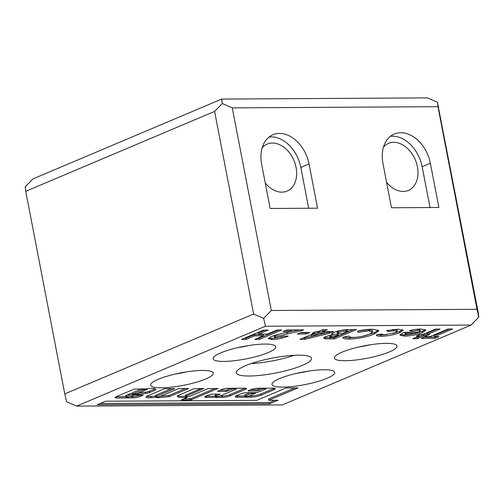 <?xml version="1.0" encoding="UTF-8"?>
<svg xmlns="http://www.w3.org/2000/svg" width="504" height="504" viewBox="0 0 504 504"><rect width="100%" height="100%" fill="white"/><g stroke="black" fill="none" stroke-linecap="round" stroke-linejoin="round"><path stroke-width="0.76" d="M116.09 396.743A4.681 0.932 169.1 0 0 116.109 396.743L116.342 397.971L132.665 397.876A5.834 1.165 169.1 0 0 141.101 396.144L143.293 394.941L134.669 394.991L130.586 396.44A2.678 0.535 -10.9 0 1 127.726 397.12A2.678 0.535 -10.9 0 1 125.968 396.957L125.729 395.728A2.678 0.535 -10.9 0 1 126.372 395.231L128.684 394.254A3.005 0.598 -10.9 0 1 128.728 394.235A3.005 0.598 -10.9 0 1 132.18 393.441M125.968 396.957A2.678 0.535 -10.9 0 1 126.611 396.459L128.917 395.483A3.005 0.598 -10.9 0 1 128.961 395.464A3.005 0.598 -10.9 0 1 133.132 394.632L145.732 393.435A6.458 1.285 169.1 0 0 149.549 392.553L155.755 389.901A12.606 2.514 169.1 0 0 155.843 389.466A12.606 2.514 169.1 0 0 145.637 388.93L134.209 389.094L116.657 396.516A4.681 0.932 169.1 0 0 116.147 396.717A4.681 0.932 169.1 0 0 115.025 397.58A4.681 0.932 169.1 0 0 116.342 397.971M133.056 394.248L133.132 394.632M250.186 392.685L245.801 394.544A2.747 0.548 169.1 0 0 245.36 394.708A2.747 0.548 169.1 0 0 244.698 395.212L244.938 396.44A2.747 0.548 169.1 0 0 246.739 396.616A2.747 0.548 169.1 0 0 249.675 395.911A2.747 0.548 169.1 0 0 250.016 395.747L255.257 393.252L251.364 393.517L246.034 395.766A2.747 0.548 169.1 0 0 245.593 395.936A2.747 0.548 169.1 0 0 244.938 396.44M245.801 394.544L246.034 395.766M265.255 182.983A25.521 18.264 67.1 0 0 281.862 192.15A25.521 18.264 67.1 0 0 287.072 191.098A25.521 18.264 67.1 0 0 295.212 163.945A25.521 18.264 67.1 0 0 272.406 143.035A25.521 18.264 67.1 0 0 267.189 144.087A25.521 18.264 67.1 0 0 262.168 147.779M386.574 182.278A25.521 18.264 67.1 0 0 403.187 191.451A25.521 18.264 67.1 0 0 408.397 190.399A25.521 18.264 67.1 0 0 416.531 163.239A25.521 18.264 67.1 0 0 393.725 142.33A25.521 18.264 67.1 0 0 388.515 143.382A25.521 18.264 67.1 0 0 383.494 147.08M282.807 387.11A31.903 6.363 169.1 0 0 316.903 381.761A31.903 6.363 169.1 0 0 334.662 372.399A31.903 6.363 169.1 0 0 323.858 369.747A31.903 6.363 169.1 0 0 289.762 375.102A31.903 6.363 169.1 0 0 272.009 384.464A31.903 6.363 169.1 0 0 282.807 387.11M307.9 371.183A31.903 6.363 -10.9 0 1 296.402 373.395M345.209 360.719A31.903 6.363 169.1 0 0 379.304 355.364A31.903 6.363 169.1 0 0 397.064 346.002A31.903 6.363 169.1 0 0 386.266 343.356A31.903 6.363 169.1 0 0 352.164 348.705A31.903 6.363 169.1 0 0 334.41 358.067A31.903 6.363 169.1 0 0 345.209 360.719M370.301 344.786A31.903 6.363 -10.9 0 1 358.804 347.004M249.241 376.003A38.285 7.636 169.1 0 0 290.159 369.577A38.285 7.636 169.1 0 0 311.466 358.344A38.285 7.636 169.1 0 0 298.507 355.169A38.285 7.636 169.1 0 0 257.588 361.589A38.285 7.636 169.1 0 0 236.282 372.821A38.285 7.636 169.1 0 0 249.241 376.003M294.248 355.295A38.285 7.636 -10.9 0 1 251.131 363.598M161.482 387.815A31.903 6.363 169.1 0 0 195.583 382.46A31.903 6.363 169.1 0 0 213.337 373.099A31.903 6.363 169.1 0 0 202.539 370.453A31.903 6.363 169.1 0 0 168.443 375.801A31.903 6.363 169.1 0 0 150.683 385.163A31.903 6.363 169.1 0 0 161.482 387.815M186.575 371.889A31.903 6.363 -10.9 0 1 175.083 374.1M223.883 361.418A31.903 6.363 169.1 0 0 257.985 356.07A31.903 6.363 169.1 0 0 275.738 346.708A31.903 6.363 169.1 0 0 264.94 344.056A31.903 6.363 169.1 0 0 230.845 349.411A31.903 6.363 169.1 0 0 213.085 358.772A31.903 6.363 169.1 0 0 223.883 361.418M248.976 345.492A31.903 6.363 -10.9 0 1 237.485 347.703M261.645 164.26A31.903 22.825 -112.9 0 1 272.916 134.738A31.903 22.825 -112.9 0 1 279.43 133.421A31.903 22.825 -112.9 0 1 309.04 163.983L317.552 208.19L270.157 208.461L261.645 164.26M308.681 208.24L300.825 167.454A31.903 22.825 67.1 0 0 271.221 136.893A31.903 22.825 67.1 0 0 269.048 137.038M382.971 163.554A31.903 22.825 -112.9 0 1 394.235 134.032A31.903 22.825 -112.9 0 1 400.756 132.716A31.903 22.825 -112.9 0 1 430.359 163.277L438.877 207.484L391.482 207.761L382.971 163.554M430.006 207.535L422.15 166.755A31.903 22.825 67.1 0 0 392.54 136.193A31.903 22.825 67.1 0 0 390.373 136.338M403.414 332.552L418.931 332.155L420.185 331.04L417.696 330.498L411.617 331.235L409.361 330.586C413.816 329.553 417.747 329.043 421.155 329.055L425.849 330.095L422.617 332.508C417.016 334.706 411.012 335.922 404.599 336.149L399.867 335.11L403.414 332.552M349.253 339.079C344.956 339.066 342.789 338.468 342.751 337.271L348.907 336.074C348.919 336.924 350.425 337.365 353.411 337.39C359.182 337.176 364.587 336.08 369.627 334.114L372.765 331.834L368.676 330.901L357.809 332.312L357.512 331.071C363.239 329.874 368.279 329.257 372.632 329.219L378.939 330.637L374.233 334.083C366.458 337.1 358.13 338.764 349.253 339.079L349.02 337.85L343.451 337.138M329.528 333.283L304.737 339.337L299.949 339.362L314.446 333.232L312.146 333.245L315.838 331.682L318.137 331.67L322.686 329.748L327.279 329.717L322.73 331.645L333.56 331.582L329.528 333.283L329.295 332.054L304.498 338.108L304.737 339.337M276.104 337.844L283.626 336.136L288.219 336.111C283.185 338.14 277.729 339.274 271.864 339.526L268.311 338.732L270.831 336.76C275.127 335.154 280.249 333.768 286.19 332.602L291.514 331.468L282.901 331.519L286.593 329.956L303.654 329.855L301.638 330.706L275.707 336.615L274.522 337.478L276.104 337.844M156.467 396.289L174.586 388.622L164.632 388.685L147.609 395.886A7.465 1.487 169.1 0 0 146.059 397.158A7.465 1.487 169.1 0 0 151.206 397.593A45.505 9.072 169.1 0 0 156.316 397.259L157.538 397.763L169.331 396.661L188.515 388.546L178.567 388.603L160.448 396.264A2.678 0.535 -10.9 0 1 157.582 396.95A2.678 0.535 -10.9 0 1 155.824 396.78A2.678 0.535 -10.9 0 1 156.467 396.289L156.227 395.06L171.398 388.641M186.322 396.113L203.773 388.458L193.914 388.754L177.414 395.779A15.233 3.037 169.1 0 0 177.307 396.308A15.233 3.037 169.1 0 0 186.48 397.347L186.808 397.574L181.087 400.063L191.249 399.842L218.012 388.452L207.843 388.672L190.304 396.094A2.678 0.535 -10.9 0 1 187.438 396.78A2.678 0.535 -10.9 0 1 185.68 396.61A2.678 0.535 -10.9 0 1 186.322 396.113L186.083 394.884L201.26 388.471M439.016 336.659L435.034 338.341L421.256 338.423L425.237 336.741L429.83 336.71L448.018 329.017L452.611 328.992L434.423 336.685L439.016 336.659M471.139 325.049L265.457 326.239L76.608 406.117L282.29 404.926L471.139 325.049L478.8 317.148L478.252 312.713L437.422 102.255L437.97 106.684L232.287 107.881L271.303 310.489L476.986 309.298L437.97 106.684M265.4 389.239L256.687 392.647L246.733 392.704A4.467 0.888 169.1 0 0 240.547 393.939L236.874 395.495A6.621 1.317 169.1 0 0 235.292 396.717A6.621 1.317 169.1 0 0 237.529 397.265L251.011 397.19A7.384 1.474 169.1 0 0 261.255 395.142L274.163 389.686A4.467 0.888 169.1 0 0 275.228 388.861A4.467 0.888 169.1 0 0 275.222 388.83L275.089 388.471A4.467 0.888 169.1 0 0 273.584 388.13L258.332 388.219A5.809 1.159 169.1 0 0 250.274 389.825L248.56 390.55A1.789 0.359 169.1 0 0 248.132 390.877A1.789 0.359 169.1 0 0 248.737 391.028L256.038 390.984A1.789 0.359 169.1 0 0 258.514 390.493L261.418 389.264A2.678 0.535 -10.9 0 1 264.279 388.578A2.678 0.535 -10.9 0 1 266.036 388.741A2.678 0.535 -10.9 0 1 265.4 389.239M216.178 395.942L220.216 394.159L211.283 394.134L205.916 396.131A4.92 0.983 169.1 0 0 204.737 397.039A4.92 0.983 169.1 0 0 206.407 397.448L222.516 397.354A5.55 1.109 169.1 0 0 230.202 395.823L245.498 389.353A4.234 0.844 169.1 0 0 246.506 388.571A4.234 0.844 169.1 0 0 245.076 388.219L227.014 388.326A3.604 0.718 169.1 0 0 222.012 389.321L217.589 391.469L226.214 391.419L231.563 389.435A2.678 0.535 -10.9 0 1 234.429 388.748A2.678 0.535 -10.9 0 1 236.187 388.918A2.678 0.535 -10.9 0 1 235.544 389.409L220.16 395.917A2.678 0.535 -10.9 0 1 217.3 396.604A2.678 0.535 -10.9 0 1 215.536 396.44A2.678 0.535 -10.9 0 1 216.178 395.942L215.945 394.714L217.394 394.103M278.095 400.233L268.733 400.283L297.996 387.91L286.052 387.979L256.788 400.352L105.512 401.234L97.184 404.756L269.766 403.754L278.095 400.233M281.673 329.981L259.503 339.362L254.911 339.387L263.435 335.777L254.577 335.834L246.053 339.438L241.46 339.463L263.63 330.089L268.223 330.063L258.558 334.146L267.416 334.095L277.08 330.007L281.673 329.981M309.872 332.426L306.174 333.988L297.316 334.045L301.014 332.483L309.872 332.426M349.285 329.591L356.479 329.547L334.31 338.927L325.382 338.814L323.637 338.108L325.653 336.565L332.583 334.744L331.594 334.083L333.988 332.356C339.053 330.498 344.15 329.578 349.285 329.591M381.2 336.281C377.679 336.313 376.079 335.821 376.394 334.814L382.007 334.026C382.076 334.511 383.034 334.744 384.873 334.719L395.375 332.671L397.209 331.33L394.506 330.75L388.067 331.5L386.625 330.624L398.11 329.188L403.093 330.214L399.949 332.653C393.983 334.902 387.734 336.111 381.2 336.281L380.967 335.053L377.118 334.713M376.331 335.229L376.394 334.814M423.946 335.916L417.406 338.682L412.814 338.707L419.353 335.941L416.399 335.96L419.807 334.517L422.761 334.499L435.55 329.093L440.143 329.062L427.354 334.473L429.654 334.461L426.239 335.903L423.946 335.916L423.706 334.688L417.167 337.453L417.406 338.682M25.748 191.287L64.764 393.895L253.613 314.017L214.597 111.409L25.748 191.287L25.2 186.852L32.861 178.952L221.71 99.074L427.392 97.883L437.422 102.255M221.71 99.074L222.258 103.503L232.287 107.881M271.303 310.489L263.642 318.396L265.457 326.239M476.986 309.298L478.8 317.148M76.608 406.117L66.578 401.745L64.764 393.895M214.597 111.409L222.258 103.503M263.642 318.396L253.613 314.017M435.834 336.678L434.801 337.113L435.034 338.341M434.801 337.113L424.204 337.176M449.429 329.011L434.183 335.456L434.423 336.685M250.356 389.787L255.799 389.756A1.789 0.359 169.1 0 0 258.275 389.264L260.782 388.206M249.537 395.968L250.778 395.961A7.384 1.474 169.1 0 0 261.015 393.92L273.924 388.458A4.467 0.888 169.1 0 0 274.485 388.187M235.948 395.955A6.621 1.317 169.1 0 0 237.296 396.037L244.849 395.993M215.536 396.44L215.303 395.212A2.678 0.535 -10.9 0 1 215.945 394.714M219.87 390.228L225.975 390.191L231.103 388.3M219.536 396.144L222.277 396.125A5.55 1.109 169.1 0 0 229.969 394.594L245.038 388.219M205.727 396.213A4.92 0.983 169.1 0 0 206.167 396.22L215.485 396.169M100.132 403.509L269.527 402.526L274.913 400.252M269.527 402.526L269.766 403.754M268.733 400.283L268.493 399.055L294.815 387.929M278.492 330L259.27 338.134L259.503 339.362M259.27 338.134L257.859 338.14M254.577 335.834L254.344 334.606L263.201 334.555L263.435 335.777M254.344 334.606L245.813 338.209L246.053 339.438M245.813 338.209L244.402 338.216M265.035 330.082L258.319 332.924L258.558 334.146M185.68 396.61L185.447 395.382A2.678 0.535 -10.9 0 1 186.083 394.884M183.67 398.897L191.016 398.614L215.189 388.389M177.566 395.665A15.233 3.037 169.1 0 0 185.598 396.175M155.824 396.78L155.585 395.558A2.678 0.535 -10.9 0 1 156.227 395.06M160.524 396.232L169.098 395.432L185.333 388.559M169.098 395.432L169.331 396.661M157.387 396.969L157.538 397.763M146.62 396.415A7.465 1.487 169.1 0 0 150.967 396.371L151.206 397.593M150.967 396.371A45.505 9.072 169.1 0 0 155.686 396.068M138.858 392.837L145.499 392.206A6.458 1.285 169.1 0 0 149.316 391.325L155.188 388.855M145.499 392.206L145.732 393.435M128.684 394.254L128.917 395.483M140.868 394.953L141.101 396.144M129.969 396.661L132.426 396.648L132.665 397.876M132.426 396.648A5.834 1.165 169.1 0 0 140.78 394.953M116.109 396.743L125.912 396.686M141.763 388.811L132.3 392.811L132.325 394.204L132.854 394.267L136.672 393.763L147.017 389.39L146.614 389.17A10.817 2.155 169.1 0 0 142.802 389.781L132.325 394.204M284.47 336.13L280.067 337.277M277.918 337.699L271.631 338.297L271.864 339.526M271.631 338.297L268.695 338.008M285.844 330.271L291.274 330.24L291.514 331.468M301.48 329.868L301.638 330.706M299.464 329.881L284.615 332.942M279.752 334.051L275.468 335.387L275.707 336.615M275.468 335.387L274.289 336.256L274.522 337.478M306.69 332.445L305.941 332.766L306.174 333.988M305.941 332.766L300.264 332.798M304.498 338.108L302.891 338.115M314.269 332.344L314.446 333.232M324.097 329.736L322.497 330.416L322.73 331.645M330.372 331.601L329.295 332.054M324.702 333.169L324.463 331.947L318.799 331.979L311.252 335.166L311.491 336.395L324.702 333.169L319.038 333.207L311.491 336.395M318.799 331.979L319.038 333.207M353.298 329.566L334.076 337.699L334.31 338.927M334.076 337.699L325.149 337.586L325.382 338.814M325.149 337.586L324.097 337.384M332.029 333.402L332.583 334.744M347.905 331.26L347.672 330.032L346.349 330.038C343.816 329.887 341.095 330.265 338.184 331.166L337.132 331.941L337.371 333.169L341.126 333.667L342.222 333.661L347.905 331.26L346.582 331.267C344.056 331.115 341.334 331.493 338.423 332.394L337.371 333.169M330.378 335.16L329.711 335.696L329.95 336.924L332.256 337.277L333.698 337.271L338.531 335.229L330.781 336.313L329.95 336.924M338.531 335.229L338.291 334.001L332.533 334.473M330.555 335.122L330.781 336.313M338.184 331.166L338.423 332.394M372.765 331.834L372.525 330.605L368.437 329.673L368.676 330.901M368.437 329.673L357.569 331.084L357.809 332.312M378.542 330.076L373.993 332.861L374.233 334.083M373.993 332.861L362.659 336.231M358.168 337.031L349.02 337.85M397.209 331.33L396.976 330.101L394.273 329.521L394.506 330.75M394.273 329.521L392.162 329.616M387.847 330.359L388.067 331.5M402.601 329.698L399.71 331.424L399.949 332.653M399.71 331.424L392.799 333.554M386.719 334.643L380.967 335.053M420.185 331.04L419.945 329.811L417.457 329.269L417.696 330.498M417.457 329.269L416.928 329.282M411.409 330.139L411.617 331.235M425.344 329.559L422.384 331.279L422.617 332.508M422.384 331.279L415.472 333.453M408.265 334.694L404.365 334.921L404.599 336.149M404.365 334.921L400.151 334.423M415.479 333.478L415.239 332.249L405.399 332.306L404.907 332.905L405.147 334.133L407.635 334.706L415.479 333.478L405.632 333.535L405.147 334.133M405.399 332.306L405.632 333.535M417.167 337.453L415.762 337.459M419.133 334.807L419.353 335.941M436.962 329.081L427.115 333.245L427.354 334.473M427.291 334.133L426.006 334.675L426.239 335.903M426.006 334.675L423.706 334.688M422.15 166.755L430.359 163.277M300.825 167.454L309.04 163.983M261.211 388.2L261.418 389.264M258.275 389.264L258.514 390.493M255.799 389.756L256.038 390.984M248.636 390.518L248.737 391.028M273.924 388.458L274.163 389.686M261.015 393.92L261.255 395.142M250.778 395.961L251.011 397.19M237.296 396.037L237.529 397.265M251.206 392.679L251.364 393.517M252.491 392.673L252.605 393.265M255.144 392.654L255.257 393.252M231.342 388.3L231.563 389.435M227.216 389.945L227.449 391.173M225.975 390.191L226.214 391.419M245.278 388.219L245.498 389.353M229.969 394.594L230.202 395.823M222.277 396.125L222.516 397.354M206.167 396.22L206.407 397.448M191.016 398.614L191.249 399.842M189.775 398.859L190.014 400.088M186.379 396.831L186.48 397.347M155.597 389.094L155.755 389.901M155.333 388.924L155.547 390.033M149.537 391.249L149.77 392.477M149.316 391.325L149.549 392.553M126.372 395.231L126.611 396.459M132.3 392.811L132.539 394.04M141.977 388.811L142.197 389.951M142.619 388.804L142.802 389.781M146.544 388.804L146.614 389.17M286.839 332.476L287.078 333.705M329.975 337.724L330.208 338.953M337.069 334.007L337.308 335.236M346.349 330.038L346.582 331.267M265.929 388.174L266.036 388.741M255.433 392.654L255.559 393.328M236.061 388.275L236.187 388.918M186.908 396.824L187.022 397.404M147.137 388.729L147.231 389.22"/></g></svg>
